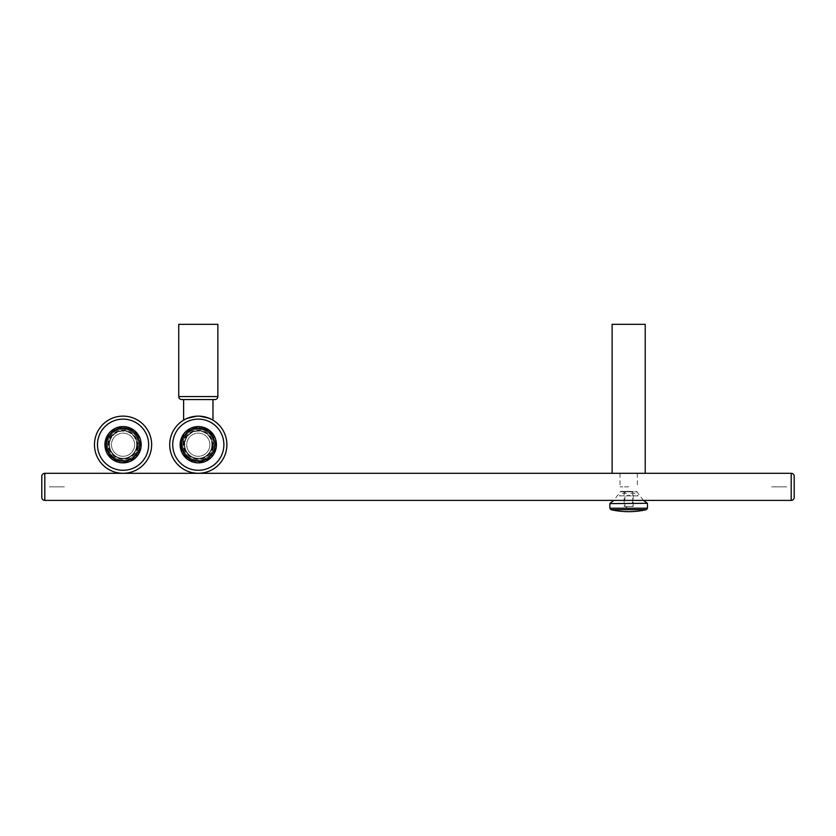 <?xml version="1.0" encoding="UTF-8"?>
<svg xmlns="http://www.w3.org/2000/svg" width="836" height="836" viewBox="0 0 836 836"><rect width="100%" height="100%" fill="white"/><g stroke="black" fill="none" stroke-linecap="round" stroke-linejoin="round"><path stroke-width="0.63" stroke-dasharray="4.18 3.13" d="M178.737 396.557L178.737 324.326L217.862 324.326L178.737 324.326L217.862 324.326L217.862 396.557L178.737 396.557A3.01 3.01 0 0 0 181.746 399.566L214.852 399.566M212.971 399.566L183.627 399.566L212.971 399.566L183.627 399.566L212.971 399.566L198.299 399.566L212.971 399.566L212.971 420.174L204.141 416.725A28.591 28.591 0 0 1 204.58 416.819A28.591 28.591 0 0 0 204.141 416.725M184.275 419.797L183.627 420.174L183.627 399.566L198.299 399.566M199.658 416.15L203.117 416.527A28.591 28.591 0 0 0 199.71 416.15A28.591 28.591 0 0 1 203.117 416.527M194.391 416.391L198.299 416.119A28.591 28.591 0 0 0 169.708 444.71A28.591 28.591 0 0 0 198.299 473.301A28.591 28.591 0 0 1 169.708 444.71A28.591 28.591 0 0 1 198.299 416.119C217.255 420.477 217.255 420.477 198.299 416.119C179.343 420.477 179.343 420.477 198.299 416.119C179.343 420.477 179.343 420.477 198.299 416.119C217.255 420.477 217.255 420.477 198.299 416.119L203.702 416.631A28.591 28.591 0 0 0 203.263 416.558A28.591 28.591 0 0 1 203.702 416.631M191.653 416.903L189.918 417.373M188.821 417.739L187.995 418.042M187.065 418.418L190.326 417.258M190.744 417.133L191.82 416.861M193.482 416.527L196.941 416.15M203.482 416.589L204.36 416.767M206.199 417.227A28.591 28.591 0 0 1 208.237 417.906A28.591 28.591 0 0 0 206.199 417.227M211.623 419.411A28.591 28.591 0 0 1 212.971 420.174A28.591 28.591 0 0 0 211.623 419.411M212.292 444.71A13.993 13.993 0 0 0 198.299 430.718A13.993 13.993 0 0 0 184.307 444.71A13.993 13.993 0 0 0 198.299 458.703A13.993 13.993 0 0 0 212.292 444.71A13.993 13.993 0 0 1 198.299 458.703A13.993 13.993 0 0 1 184.307 444.71A13.993 13.993 0 0 1 198.299 430.718A13.993 13.993 0 0 1 212.292 444.71M137.052 444.71A13.993 13.993 0 0 0 123.059 430.718A13.993 13.993 0 0 0 109.067 444.71A13.993 13.993 0 0 0 123.059 458.703A13.993 13.993 0 0 0 137.052 444.71A13.993 13.993 0 0 1 123.059 458.703A13.993 13.993 0 0 1 109.067 444.71A13.993 13.993 0 0 1 123.059 430.718A13.993 13.993 0 0 1 137.052 444.71M123.059 473.301A28.591 28.591 0 0 1 94.468 444.71A28.591 28.591 0 0 1 123.059 416.119M41.8 476.311A3.01 3.01 0 0 1 44.81 473.301A3.01 3.01 0 0 0 41.8 476.311L41.8 497.378L41.8 476.311A3.01 3.01 0 0 1 44.81 473.301A3.01 3.01 0 0 0 41.8 476.311A3.01 3.01 0 0 1 44.81 473.301A3.01 3.01 0 0 0 41.8 476.311L41.8 497.378L41.8 476.311A3.01 3.01 0 0 1 44.81 473.301A3.01 3.01 0 0 0 41.8 476.311A3.01 3.01 0 0 1 44.81 473.301A3.01 3.01 0 0 0 41.8 476.311A3.01 3.01 0 0 1 44.81 473.301A3.01 3.01 0 0 0 41.8 476.311A3.01 3.01 0 0 1 44.81 473.301A3.01 3.01 0 0 0 41.8 476.311L41.8 497.378L41.8 476.311A3.01 3.01 0 0 1 44.81 473.301A3.01 3.01 0 0 0 41.8 476.311A3.01 3.01 0 0 1 44.81 473.301A3.01 3.01 0 0 0 41.8 476.311L41.8 497.378L41.8 476.311A3.01 3.01 0 0 1 44.81 473.301L791.19 473.301L791.19 500.388L791.19 473.301L791.19 500.388L791.19 473.301L791.19 500.388L791.19 473.301L791.19 500.388L791.19 473.301L791.19 500.388L791.19 473.301L791.19 500.388L791.19 473.301L791.19 500.388L791.19 473.301L791.19 500.388L791.19 473.301L791.19 500.388L791.19 473.301L791.19 500.388L791.19 473.301L791.19 500.388L791.19 473.301L791.19 500.388L791.19 473.301L791.19 500.388L791.19 473.301L791.19 500.388L791.19 473.301L791.19 500.388L791.19 473.301L791.19 500.388L791.19 473.301L791.19 500.388L791.19 473.301L791.19 500.388L791.19 473.301L791.19 500.388L791.19 473.301L44.81 473.301L791.19 473.301L44.81 473.301L791.19 473.301L44.81 473.301L791.19 473.301L44.81 473.301L791.19 473.301L44.81 473.301L791.19 473.301L44.81 473.301L791.19 473.301L44.81 473.301L791.19 473.301L44.81 473.301L791.19 473.301L44.81 473.301L791.19 473.301L791.19 500.388L44.81 500.388L791.19 500.388A3.01 3.01 0 0 0 794.2 497.378L794.2 476.311L794.2 497.378A3.01 3.01 0 0 1 791.19 500.388L44.81 500.388L791.19 500.388A3.01 3.01 0 0 0 794.2 497.378L794.2 476.311L794.2 497.378A3.01 3.01 0 0 1 791.19 500.388L44.81 500.388L791.19 500.388A3.01 3.01 0 0 0 794.2 497.378L794.2 476.311M41.8 497.378A3.01 3.01 0 0 0 44.81 500.388A3.01 3.01 0 0 1 41.8 497.378A3.01 3.01 0 0 0 44.81 500.388A3.01 3.01 0 0 1 41.8 497.378A3.01 3.01 0 0 0 44.81 500.388A3.01 3.01 0 0 1 41.8 497.378A3.01 3.01 0 0 0 44.81 500.388A3.01 3.01 0 0 1 41.8 497.378A3.01 3.01 0 0 0 44.81 500.388A3.01 3.01 0 0 1 41.8 497.378A3.01 3.01 0 0 0 44.81 500.388A3.01 3.01 0 0 1 41.8 497.378A3.01 3.01 0 0 0 44.81 500.388A3.01 3.01 0 0 1 41.8 497.378A3.01 3.01 0 0 0 44.81 500.388A3.01 3.01 0 0 1 41.8 497.378A3.01 3.01 0 0 0 44.81 500.388A3.01 3.01 0 0 1 41.8 497.378A3.01 3.01 0 0 0 44.81 500.388L791.19 500.388M786.676 486.845L771.628 486.845L786.676 486.845M49.324 486.845L64.372 486.845L49.324 486.845M628.672 473.301L612.119 473.301L628.672 473.301M628.672 486.845L620.019 486.845L628.672 486.845M612.119 324.326L645.225 324.326M136.571 446.414A13.616 13.616 0 0 0 124.763 431.198A13.616 13.616 0 0 0 109.547 443.007A13.616 13.616 0 0 1 124.763 431.198A13.616 13.616 0 0 1 136.571 446.414A13.616 13.616 0 0 1 121.356 458.222A13.616 13.616 0 0 1 109.547 443.007A13.616 13.616 0 0 0 121.356 458.222A13.616 13.616 0 0 0 136.571 446.414M134.554 446.163A11.589 11.589 0 0 0 124.512 433.215A11.589 11.589 0 0 0 111.564 443.258A11.589 11.589 0 0 0 121.607 456.205A11.589 11.589 0 0 0 134.554 446.163A11.589 11.589 0 0 1 121.607 456.205A11.589 11.589 0 0 1 111.564 443.258A11.589 11.589 0 0 1 124.512 433.215A11.589 11.589 0 0 1 134.554 446.163M137.543 446.539A14.599 14.599 0 0 0 124.888 430.226A14.599 14.599 0 0 0 108.576 442.881A14.599 14.599 0 0 0 121.23 459.194A14.599 14.599 0 0 0 137.543 446.539M138.41 446.643A15.466 15.466 0 0 1 121.126 460.061A15.466 15.466 0 0 1 107.708 442.777A15.466 15.466 0 0 1 124.992 429.359A15.466 15.466 0 0 1 138.41 446.643A15.466 15.466 0 0 1 121.126 460.061A15.466 15.466 0 0 1 107.708 442.777A15.466 15.466 0 0 1 124.992 429.359A15.466 15.466 0 0 1 138.41 446.643M141.054 446.978A18.131 18.131 0 0 1 120.792 462.705A18.131 18.131 0 0 1 105.064 442.443A18.131 18.131 0 0 1 125.327 426.715A18.131 18.131 0 0 1 141.054 446.978M135.181 431.219L141.179 445.473M140.803 448.462L131.461 460.782M128.681 461.953L113.341 460.019M110.937 458.201L104.939 443.947M105.315 440.959L114.657 428.638M117.437 427.468L132.778 429.401M211.811 446.414A13.616 13.616 0 0 0 200.003 431.198A13.616 13.616 0 0 0 184.787 443.007A13.616 13.616 0 0 1 200.003 431.198A13.616 13.616 0 0 1 211.811 446.414A13.616 13.616 0 0 1 196.596 458.222A13.616 13.616 0 0 1 184.787 443.007A13.616 13.616 0 0 0 196.596 458.222A13.616 13.616 0 0 0 211.811 446.414M209.794 446.163A11.589 11.589 0 0 0 199.752 433.215A11.589 11.589 0 0 0 186.804 443.258A11.589 11.589 0 0 0 196.847 456.205A11.589 11.589 0 0 0 209.794 446.163A11.589 11.589 0 0 1 196.847 456.205A11.589 11.589 0 0 1 186.804 443.258A11.589 11.589 0 0 1 199.752 433.215A11.589 11.589 0 0 1 209.794 446.163M212.783 446.539A14.599 14.599 0 0 0 200.128 430.226A14.599 14.599 0 0 0 183.815 442.881A14.599 14.599 0 0 0 196.47 459.194A14.599 14.599 0 0 0 212.783 446.539M213.65 446.643A15.466 15.466 0 0 1 196.366 460.061A15.466 15.466 0 0 1 182.948 442.777A15.466 15.466 0 0 1 200.232 429.359A15.466 15.466 0 0 1 213.65 446.643A15.466 15.466 0 0 1 196.366 460.061A15.466 15.466 0 0 1 182.948 442.777A15.466 15.466 0 0 1 200.232 429.359A15.466 15.466 0 0 1 213.65 446.643M216.294 446.978A18.131 18.131 0 0 1 196.032 462.705A18.131 18.131 0 0 1 180.304 442.443A18.131 18.131 0 0 1 200.567 426.715A18.131 18.131 0 0 1 216.294 446.978M210.421 431.219L216.419 445.473M216.043 448.462L206.701 460.782M203.921 461.953L188.581 460.019M186.177 458.201L180.179 443.947M180.555 440.959L189.897 428.638M192.677 427.468L208.018 429.401M620.876 491.359L637.147 491.798L620.197 491.798L613.864 500.388M626.843 491.359L632.81 491.359L626.843 491.359M632.81 491.359L632.434 506.407L627.01 506.407L632.434 506.407L628.672 508.664L624.91 506.407L630.334 506.407L624.91 506.407L624.91 491.735L632.434 491.735L624.534 491.359M627.282 495.873L638.025 495.873C634.419 492.185 630.835 492.185 627.282 495.873L638.025 495.873M630.062 495.873L619.319 495.873C622.924 492.185 626.509 492.185 630.062 495.873L619.319 495.873M624.158 506.407L633.186 506.407L624.158 506.407L624.158 491.359L633.186 491.359L624.158 491.359M198.299 419.129A25.582 25.582 0 0 1 223.881 444.71A25.582 25.582 0 0 1 198.299 470.292A25.582 25.582 0 0 1 172.718 444.71A25.582 25.582 0 0 1 198.299 419.129M215.301 444.71A17.002 17.002 0 0 0 198.299 427.708A17.002 17.002 0 0 0 181.297 444.71A17.002 17.002 0 0 0 198.299 461.712A17.002 17.002 0 0 0 215.301 444.71M140.061 444.71A17.002 17.002 0 0 0 123.059 427.708A17.002 17.002 0 0 0 106.057 444.71A17.002 17.002 0 0 0 123.059 461.712A17.002 17.002 0 0 0 140.061 444.71M123.059 419.129A25.582 25.582 0 0 1 148.641 444.71A25.582 25.582 0 0 1 123.059 470.292A25.582 25.582 0 0 1 97.478 444.71A25.582 25.582 0 0 1 123.059 419.129M44.81 473.301L44.81 500.388M647.304 503.293L610.04 503.293M609.862 503.606L647.482 503.606M647.482 508.225L609.862 508.225M646.312 509.688L611.032 509.688M620.019 473.301L620.019 486.845M637.325 473.301L637.325 486.845M120.844 462.298C143.395 466.248 148.097 428.889 125.275 427.123C102.723 423.173 98.021 460.531 120.844 462.298M121.126 460.061C101.208 458.515 105.315 425.921 124.992 429.359C144.91 430.906 140.803 463.499 121.126 460.061M196.084 462.298C218.635 466.248 223.337 428.889 200.515 427.123C177.964 423.173 173.261 460.531 196.084 462.298M196.366 460.061C176.448 458.515 180.555 425.921 200.232 429.359C220.15 430.906 216.043 463.499 196.366 460.061M643.48 500.388L636.468 491.359M633.186 506.407L633.186 491.359"/><path stroke-width="1.25" d="M214.852 399.566A3.01 3.01 0 0 0 217.862 396.557L217.862 324.326L178.737 324.326L178.737 396.557A3.01 3.01 0 0 0 181.746 399.566L214.852 399.566A3.01 3.01 0 0 0 217.862 396.557L178.737 396.557M198.299 399.566L183.627 399.566L183.627 420.174L185.32 419.233L184.275 419.797M196.941 416.15L199.658 416.15M204.36 416.767L206.273 417.258M207.516 417.645L211.142 419.17M211.56 419.379L212.971 420.174A28.591 28.591 0 0 1 198.299 473.301A28.591 28.591 0 0 0 226.89 444.71A28.591 28.591 0 0 0 198.299 416.119A28.591 28.591 0 0 1 199.71 416.15A28.591 28.591 0 0 0 169.708 444.71A28.591 28.591 0 0 0 198.299 473.301A28.591 28.591 0 0 0 226.89 444.71A28.591 28.591 0 0 0 198.299 416.119A28.591 28.591 0 0 0 169.708 444.71A28.591 28.591 0 0 0 225.856 452.318A28.591 28.591 0 0 0 212.971 420.174L212.971 399.566M194.391 416.391L191.653 416.903M204.58 416.819A28.591 28.591 0 0 1 206.199 417.227A28.591 28.591 0 0 0 204.58 416.819M209.303 418.324A28.591 28.591 0 0 1 211.623 419.411A28.591 28.591 0 0 0 209.303 418.324M123.059 416.119A28.591 28.591 0 0 1 151.65 444.71A28.591 28.591 0 0 1 123.059 473.301A28.591 28.591 0 0 0 151.65 444.71A28.591 28.591 0 0 0 123.059 416.119A28.591 28.591 0 0 0 94.468 444.71A28.591 28.591 0 0 0 123.059 473.301A28.591 28.591 0 0 1 94.468 444.71A28.591 28.591 0 0 1 123.059 416.119M41.8 476.311L41.8 497.378L41.8 476.311A3.01 3.01 0 0 1 44.81 473.301L791.19 473.301L791.19 500.388A3.01 3.01 0 0 0 794.2 497.378L794.2 476.311A3.01 3.01 0 0 0 791.19 473.301A3.01 3.01 0 0 1 794.2 476.311L794.2 497.378A3.01 3.01 0 0 1 791.19 500.388A3.01 3.01 0 0 0 794.2 497.378A3.01 3.01 0 0 1 791.19 500.388A3.01 3.01 0 0 0 794.2 497.378L794.2 476.311L794.2 497.378A3.01 3.01 0 0 1 791.19 500.388A3.01 3.01 0 0 0 794.2 497.378L794.2 476.311A3.01 3.01 0 0 0 791.19 473.301A3.01 3.01 0 0 1 794.2 476.311A3.01 3.01 0 0 0 791.19 473.301A3.01 3.01 0 0 1 794.2 476.311L794.2 497.378A3.01 3.01 0 0 1 791.19 500.388A3.01 3.01 0 0 0 794.2 497.378A3.01 3.01 0 0 1 791.19 500.388A3.01 3.01 0 0 0 794.2 497.378A3.01 3.01 0 0 1 791.19 500.388A3.01 3.01 0 0 0 794.2 497.378A3.01 3.01 0 0 1 791.19 500.388L44.81 500.388L44.81 473.301M645.225 473.301L645.225 324.326L612.119 324.326L612.119 473.301M794.2 476.311A3.01 3.01 0 0 0 791.19 473.301A3.01 3.01 0 0 1 794.2 476.311L794.2 497.378L794.2 476.311A3.01 3.01 0 0 0 791.19 473.301A3.01 3.01 0 0 1 794.2 476.311A3.01 3.01 0 0 0 791.19 473.301A3.01 3.01 0 0 1 794.2 476.311L794.2 497.378L794.2 476.311A3.01 3.01 0 0 0 791.19 473.301A3.01 3.01 0 0 1 794.2 476.311A3.01 3.01 0 0 0 791.19 473.301A3.01 3.01 0 0 1 794.2 476.311L794.2 497.378L794.2 476.311A3.01 3.01 0 0 0 791.19 473.301A3.01 3.01 0 0 1 794.2 476.311A3.01 3.01 0 0 0 791.19 473.301A3.01 3.01 0 0 1 794.2 476.311L794.2 497.378A3.01 3.01 0 0 1 791.19 500.388M41.8 497.378A3.01 3.01 0 0 0 44.81 500.388M140.803 448.462L137.773 452.443A16.626 16.626 0 0 0 139.236 440.865L141.179 445.473A18.131 18.131 0 0 1 110.937 458.201A18.131 18.131 0 0 1 105.315 440.959L108.346 436.977A16.626 16.626 0 0 0 106.883 448.556L104.939 443.947M127.814 428.774L132.778 429.401A18.131 18.131 0 0 1 135.181 431.219L137.114 435.828A16.626 16.626 0 0 0 127.814 428.774L122.401 428.095A16.626 16.626 0 0 0 111.637 432.62L114.657 428.638A18.131 18.131 0 0 1 117.437 427.468L122.401 428.095M137.773 452.443L131.461 460.782M134.481 456.801A16.626 16.626 0 0 1 123.718 461.326L113.341 460.019M128.681 461.953L123.718 461.326M118.304 460.646A16.626 16.626 0 0 1 109.004 453.593L110.937 458.201M105.315 440.959A18.131 18.131 0 0 1 114.657 428.638M117.437 427.468A18.131 18.131 0 0 1 132.778 429.401M135.181 431.219A18.131 18.131 0 0 1 141.179 445.473M139.236 440.865L137.114 435.828M106.883 448.556L109.004 453.593M108.346 436.977L111.637 432.62M216.043 448.462L213.013 452.443A16.626 16.626 0 0 0 214.476 440.865L216.419 445.473A18.131 18.131 0 0 1 186.177 458.201A18.131 18.131 0 0 1 180.555 440.959L183.586 436.977A16.626 16.626 0 0 0 182.123 448.556L180.179 443.947M203.054 428.774L208.018 429.401A18.131 18.131 0 0 1 210.421 431.219L212.354 435.828A16.626 16.626 0 0 0 203.054 428.774L197.641 428.095A16.626 16.626 0 0 0 186.877 432.62L189.897 428.638A18.131 18.131 0 0 1 192.677 427.468L197.641 428.095M213.013 452.443L206.701 460.782M209.721 456.801A16.626 16.626 0 0 1 198.958 461.326L188.581 460.019M203.921 461.953L198.958 461.326M193.544 460.646A16.626 16.626 0 0 1 184.244 453.593L186.177 458.201M180.555 440.959A18.131 18.131 0 0 1 189.897 428.638M192.677 427.468A18.131 18.131 0 0 1 208.018 429.401M210.421 431.219A18.131 18.131 0 0 1 216.419 445.473M214.476 440.865L212.354 435.828M182.123 448.556L184.244 453.593M183.586 436.977L186.877 432.62M198.299 470.292A25.582 25.582 0 0 0 223.881 444.71A25.582 25.582 0 0 0 198.299 419.129A25.582 25.582 0 0 0 172.718 444.71A25.582 25.582 0 0 0 198.299 470.292M123.059 419.129A25.582 25.582 0 0 0 97.478 444.71A25.582 25.582 0 0 0 123.059 470.292A25.582 25.582 0 0 0 148.641 444.71A25.582 25.582 0 0 0 123.059 419.129M647.304 503.293L609.862 503.606L647.304 503.293L643.48 500.388M609.862 503.606L609.862 508.225L647.482 508.225L647.482 503.606M609.862 508.225L611.032 509.688L646.312 509.688L647.482 508.225M611.032 509.688A79.504 79.504 0 0 0 646.312 509.688M610.04 503.293L613.864 500.388"/></g></svg>
